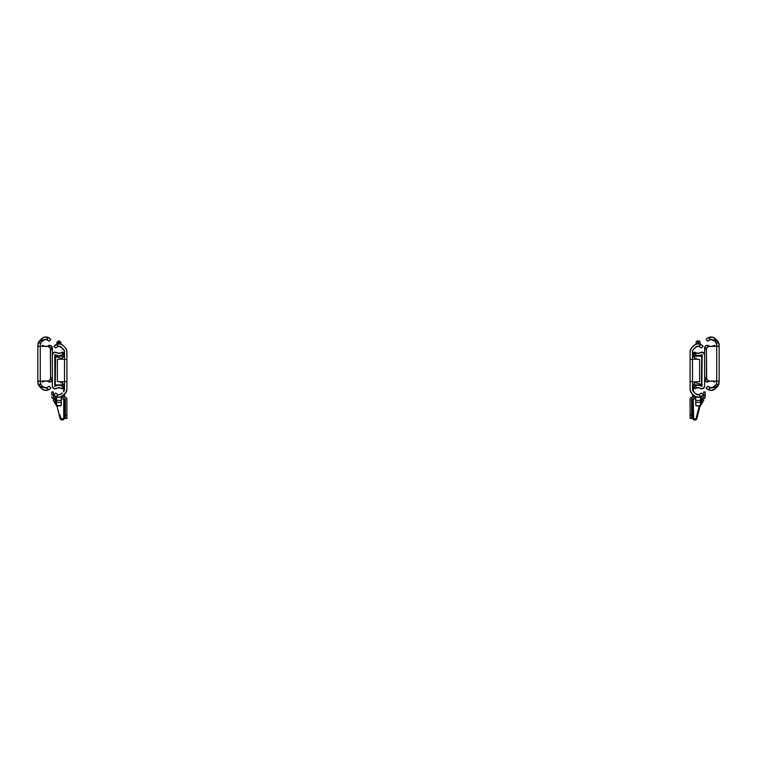 <?xml version="1.0" encoding="UTF-8"?>
<svg xmlns="http://www.w3.org/2000/svg" width="757" height="757" viewBox="0 0 757 757"><rect width="100%" height="100%" fill="white"/><g stroke="black" fill="none" stroke-linecap="round" stroke-linejoin="round"><path stroke-width="1.14" d="M41.332 342.448L40.67 343.356A3.634 3.634 0 0 0 40.509 343.725A3.634 3.634 0 0 1 40.802 343.129A3.634 3.634 0 0 0 40.462 343.867L41.332 342.448A3.634 3.634 0 0 0 40.935 342.93A3.634 3.634 0 0 1 41.332 342.448A3.634 3.634 0 0 0 41.171 342.628M40.32 344.435L40.462 343.867L40.32 344.435M38.872 341.653L37.85 345.012L39.184 341.227L42.562 341.227L43.329 340.461A3.605 3.605 0 0 1 46.574 339.467A3.605 3.605 0 0 1 46.593 339.477L48.495 337.575L45.789 336.979A6.028 6.028 0 0 1 47.625 337.243A6.028 6.028 0 0 0 45.789 336.979L43.111 337.65A6.028 6.028 0 0 1 44.871 337.064A6.028 6.028 0 0 0 43.111 337.65L41.616 338.748A6.028 6.028 0 0 1 41.616 338.739L40.206 340.158L46.593 339.477A3.605 3.605 0 0 0 43.329 340.461L43.669 340.158A3.605 3.605 0 0 1 46.593 339.477L49.158 341.189L50.87 339.477L50.132 338.748A6.028 6.028 0 0 0 49.423 338.133M48.06 340.139L47.388 339.732L48.06 340.139M49.224 337.991L44.701 337.092L41.616 338.748A6.028 6.028 0 0 1 48.495 337.575L49.413 338.133A6.028 6.028 0 0 0 48.495 337.575A6.028 6.028 0 0 0 48.486 337.575L46.593 339.477L49.158 341.189L50.87 339.477L49.224 337.991L50.132 338.748M37.85 345.012L38.219 342.93L40.935 342.93L38.219 342.93L39.619 340.735L39.184 341.227L42.562 341.227L44.833 339.552L46.593 339.477M37.878 382.947L37.85 382.389A6.056 6.056 0 0 0 38.219 384.471L37.878 382.947M46.716 390.366L47.625 390.167A6.028 6.028 0 0 1 41.616 388.653L43.963 390.11L46.716 390.366L48.495 389.827L46.593 387.925A3.605 3.605 0 0 1 46.574 387.934A3.605 3.605 0 0 1 43.329 386.941L42.562 386.174L39.184 386.174L39.619 386.666L38.219 384.471L40.935 384.471A3.634 3.634 0 0 0 41.332 384.953L40.272 382.389A3.634 3.634 0 0 0 40.462 383.534L41.332 384.953A3.634 3.634 0 0 1 41.171 384.774M49.423 389.268A6.028 6.028 0 0 0 49.811 388.966L49.811 388.966A6.028 6.028 0 0 0 50.132 388.663L50.87 387.925L49.158 386.212L46.593 387.925L43.329 386.941A3.605 3.605 0 0 0 46.593 387.925L44.833 387.849L42.562 386.174L39.184 386.174L38.219 384.471L40.935 384.471M38.096 384.111L41.616 388.653L44.701 390.309L48.183 389.969L50.132 388.653L50.87 387.925L49.158 386.212L46.593 387.925L44.029 387.489M43.111 389.751A6.028 6.028 0 0 0 48.495 389.827L46.593 387.925A3.605 3.605 0 0 1 43.669 387.243L40.206 387.243L41.616 388.653A6.028 6.028 0 0 0 41.616 388.663A6.028 6.028 0 0 0 49.413 389.268L48.495 389.827L49.413 389.268M41.029 346.29L47.54 346.29L40.272 346.29L40.272 345.012L40.272 382.389L40.272 381.112L48.694 380.885L50.057 379.768L50.568 378.084L50.341 348.163L48.126 346.346L38.512 346.29L37.85 345.372L37.85 382.389L38.872 385.748M41.616 338.739A6.028 6.028 0 0 0 41.616 338.748L38.172 343.063M44.029 339.912L45.713 339.401M47.625 337.234L46.716 337.035M49.413 338.133L48.495 337.575M37.85 382.389L38.512 381.112L47.54 381.112L41.029 381.112M38.191 384.395L37.85 382.503M40.272 382.389L40.462 383.534M39.619 386.666L40.206 387.243L43.868 387.395L43.329 386.941M40.67 343.356L40.462 343.867M43.868 340.007L40.206 340.158L38.702 341.918M50.341 379.248A3.028 3.028 0 0 0 50.568 378.084A3.028 3.028 0 0 1 47.54 381.112A3.028 3.028 0 0 0 48.126 381.055M48.694 380.885A3.028 3.028 0 0 0 49.678 380.222M48.126 346.346A3.028 3.028 0 0 0 47.54 346.29A3.028 3.028 0 0 1 50.568 349.318A3.028 3.028 0 0 0 50.341 348.154M50.057 347.633L49.678 347.179A3.028 3.028 0 0 0 48.694 346.517M50.568 349.318L50.568 378.084L50.568 349.318M40.272 346.29L38.266 346.261L37.85 345.372L37.85 382.03L38.162 381.168L40.272 381.112L40.272 346.29M42.524 389.41L44.701 390.309M47.048 390.309L48.183 389.969M47.256 387.726L43.868 387.395L45.874 388M45.874 339.401L44.493 339.675L47.88 340.007M43.565 337.433L42.524 337.991M52.384 379.295L50.312 379.295L52.384 379.295A2.725 2.725 0 0 1 48.032 381.509L50.88 381.765L52.384 379.323M44.398 381.112A3.605 3.605 0 0 0 43.253 381.925L42.241 381.925L42.241 381.112L42.241 381.925L43.253 381.925L44.909 380.922M46.858 380.932L48.032 381.509A3.605 3.605 0 0 0 47.35 381.112M52.384 348.106L50.88 345.637L48.032 345.892A2.725 2.725 0 0 1 52.384 348.078L52.384 349.62L52.384 348.106L50.312 348.106L52.384 348.106M50.435 377.781L52.384 377.781L52.384 349.62L50.435 349.62M46.858 346.469L48.032 345.892A3.605 3.605 0 0 1 47.35 346.29M44.398 346.29A3.605 3.605 0 0 1 43.253 345.476L42.241 345.476L42.241 346.29L42.241 345.476L43.736 345.911M44.909 346.479L44.303 346.242M51.978 346.649L51.495 346.063M50.88 345.637L50.17 345.4M43.736 381.49L44.303 381.159M50.17 382.001L50.88 381.765M51.495 381.339L51.978 380.752M50.568 377.781L52.384 377.781L52.384 349.62L50.568 349.62M56.113 385.862L55.289 386.382A6.028 6.028 0 0 1 62.528 386.401L62.528 388.738L59.207 387.622L56.737 388.322A2.725 2.725 0 0 1 52.384 386.136L52.384 354.891A2.725 2.725 0 0 1 56.737 352.705L53.889 352.45L52.384 354.891L52.384 386.136L53.889 388.578L56.737 388.322A3.605 3.605 0 0 1 61.516 388.738L62.528 388.738L62.528 386.401L60.815 385.502L57.948 385.256L54.807 386.136L54.807 354.891L58.914 355.847L62.528 354.626A6.028 6.028 0 0 1 55.289 354.645L56.113 355.165M55.289 386.382L54.807 386.136L54.807 354.891L55.289 354.645M62.528 354.626L62.528 352.289L61.516 352.289A3.605 3.605 0 0 1 56.737 352.705L59.207 353.405L62.528 352.289L62.528 354.626M61.166 359.225L61.166 358.714A0.606 0.606 0 0 0 60.901 358.212L61.166 358.714A0.606 0.606 0 0 0 60.73 358.127L60.901 358.212M55.564 356.651L60.73 358.127L55.564 356.651L55.27 384.461L55.564 356.651L54.807 356.433M54.807 384.594L55.564 384.376M61.166 381.746L61.166 382.313A0.606 0.606 0 0 1 60.73 382.9L60.901 382.815A0.606 0.606 0 0 0 61.166 382.313L60.901 382.815M59.425 343.81L60.939 344.151L60.939 342.505L60.939 344.151L59.425 343.81L59.425 340.991L58.365 340.991L58.052 343.848L60.806 344.104L63.153 345.561A6.028 6.028 0 0 0 60.532 344.019A6.028 6.028 0 0 1 62.244 344.804L63.153 345.561A6.028 6.028 0 0 1 63.153 345.561L65.149 347.548L63.153 345.561A6.028 6.028 0 0 0 56.273 344.388L57.144 344.047A6.028 6.028 0 0 0 54.636 345.561L56.273 344.388L53.898 346.29L55.611 348.002L58.175 346.29A3.605 3.605 0 0 1 61.44 347.274A3.605 3.605 0 0 0 58.895 346.214L57.825 346.375M58.365 343.81L57.75 343.905L58.365 343.81L58.365 340.991L56.851 342.505L56.851 344.151L58.071 343.848L57.144 344.047A6.028 6.028 0 0 0 56.586 344.255L60.532 344.019M62.206 348.04L58.914 346.214A3.605 3.605 0 0 1 61.44 347.274L63.437 349.261A3.634 3.634 0 0 1 64.496 351.825L64.496 359.414L64.222 350.434L60.74 346.725L58.175 346.29A3.605 3.605 0 0 1 58.895 346.214L58.194 346.28A3.605 3.605 0 0 1 58.194 346.28A3.605 3.605 0 0 1 58.895 346.214L57.617 346.451L58.175 346.29L56.273 344.388L58.175 346.29L57.513 346.488M55.356 396.081L58.052 397.179L60.806 396.923L65.897 392.561L66.919 389.202L66.919 381.613L64.496 381.613L64.496 389.202A3.634 3.634 0 0 1 63.437 391.766L64.43 389.912L64.496 381.613L66.919 381.613L66.919 389.202A6.056 6.056 0 0 1 65.149 393.479L63.153 395.466A6.028 6.028 0 0 1 56.273 396.64L55.356 396.081L56.273 396.64L58.175 394.738L55.611 393.025L53.898 394.738L54.636 395.466L53.898 394.738L55.611 393.025L58.005 394.7M61.137 396.8L60.503 397.018M64.099 350.169L63.437 349.261M66.067 348.731L65.149 347.548A6.056 6.056 0 0 1 66.919 351.825L66.919 359.414L66.805 350.642L65.149 347.548L66.673 350.103M66.692 390.839L66.815 390.319M61.44 393.754A3.605 3.605 0 0 1 58.175 394.738L59.935 394.662L62.206 392.987M58.942 346.214L61.099 346.971L58.175 346.29L55.611 348.002L53.898 346.29L57.721 343.905M66.919 381.613L66.919 359.414L64.496 359.414L64.496 381.613L64.496 359.414L66.919 359.414L66.919 381.613M56.273 396.64L58.175 394.738L57.617 394.577M57.381 381.613L57.381 359.31L64.496 359.159L57.381 359.31L57.381 381.613L64.496 381.869L57.381 381.613M66.133 348.854L65.585 348.04M63.739 353.103L62.528 353.103L63.739 353.103L63.739 356.963L63.739 353.103L64.496 353.103L63.739 353.103L63.739 352.346L63.739 353.103M60.371 353.103L57.418 353.103L60.371 353.103M65.585 392.987L66.133 392.173M57.418 387.925L60.371 387.925M62.528 387.925L63.739 387.925M66.673 390.924L65.149 393.479M63.153 395.466L61.203 396.782L57.721 397.122M62.244 396.223L60.068 397.122M56.586 396.782L54.636 395.466M58.194 394.747L59.595 394.747M64.26 350.538L63.91 349.857L64.26 350.538M61.44 347.274L58.895 346.214M58.895 343.792L61.203 344.246M60.901 346.82L60.276 346.488L60.901 346.82M54.636 345.561L55.545 344.804M62.377 384.064L62.377 381.793L62.377 384.064L64.496 384.064L62.377 384.064M62.377 356.963L64.496 356.963L62.377 356.963L62.377 359.206L62.377 356.963M56.472 396.725L56.472 397.236L56.472 396.725L58.895 397.236L61.317 397.236L58.904 397.236L61.317 396.725L61.317 402.327L61.317 400.406L56.472 400.406L56.472 402.327L61.317 402.327L61.014 405.648L56.652 405.534L56.472 402.327L61.317 402.327L61.194 405.421A2.271 0.587 0 0 1 58.923 405.998L58.866 405.998A2.271 0.587 0 0 1 56.595 405.421L56.472 397.236L56.472 400.406L61.317 400.406L61.317 397.236L64.951 397.236L61.317 397.236L61.317 396.725M58.885 397.236L56.472 397.236L58.885 397.236M58.923 394.813L60.655 394.359M58.365 340.991L59.425 340.991L59.425 343.555M57.75 343.905L56.851 344.151M56.851 342.505L56.851 344.066M54.807 384.897L63.739 384.897L54.807 384.897M63.739 356.131L54.807 356.131L63.739 356.131M55.176 399.639L53.17 400.131L56.425 404.73L55.176 399.639L53.293 400.103L57.116 406.698L55.412 399.582M64.033 419.123L63.541 419.605A2.271 2.271 0 0 1 63.276 419.766A2.271 2.271 0 0 0 64.364 418.507M62.907 419.917A2.271 2.271 0 0 1 62.897 419.917A2.271 2.271 0 0 0 62.907 419.917L60.91 419.605L63.541 419.605M60.617 419.35A2.271 2.271 0 0 0 61.289 419.823L60.352 419.037A2.271 2.271 0 0 0 60.361 419.047L56.926 405.714L60.021 418.29A2.271 2.271 0 0 0 64.496 417.75L64.496 398.75L64.459 418.157L63.626 419.539L62.083 420.021A2.271 2.271 0 0 1 62.083 420.021A2.271 2.271 0 0 0 62.093 420.021L61.686 419.955A2.271 2.271 0 0 1 61.677 419.955A2.271 2.271 0 0 0 61.686 419.955L61.289 419.823A2.271 2.271 0 0 1 60.91 419.605L60.087 418.507M64.496 352.346L63.739 352.346L64.496 352.346M64.496 397.236L64.496 394.132L64.496 397.236M55.98 396.365L55.791 397.444M56.188 399.554L56.472 400.718M59.983 414.978L60.91 418.507A1.514 1.514 0 0 0 63.541 418.507L63.739 417.75A1.514 1.514 0 0 1 60.759 418.11L62.405 419.255L63.739 417.75L63.739 398.75L63.739 417.75L62.982 419.066L63.541 418.507M63.739 384.064L63.739 391.416L63.739 384.064M63.739 394.889L63.739 397.236L63.739 394.889M61.364 419L61.866 419.217L61.364 419M63.626 419.539L62.897 419.917M61.837 419.217L62.982 419.066L60.91 418.507L61.468 419.066M55.961 396.469L55.829 397.236M56.586 405.194L57.163 406.84A0.757 0.757 0 0 1 57.248 407.039A0.757 0.757 0 0 0 57.163 406.84L53.17 400.131L57.116 406.698M66.919 371.517L66.919 369.511A5.356 5.356 0 0 1 67.07 370.514A5.356 5.356 0 0 1 66.919 371.517M52.356 398.173L56.472 398.75L53.747 398.75A1.968 1.968 0 0 1 51.779 396.782L51.817 397.17M61.317 398.75L65.405 399.204L65.405 418.432L66.919 418.432L66.919 399.204L66.919 415.404L65.405 415.404L65.367 399.034L61.317 398.75M56.472 397.236L53.293 396.782L53.293 391.937L51.779 391.937L51.779 394.965L53.293 394.965L53.425 397.103L56.472 397.236M64.951 397.236A1.968 1.968 0 0 1 66.919 399.204L66.342 397.813L64.951 397.236M53.293 391.937L51.779 391.937L51.779 394.965L53.293 394.965L53.293 391.937M65.405 418.432L66.919 418.432L66.919 415.404L65.405 415.404L65.405 418.432M718.128 385.748L719.15 382.389L717.816 386.174L714.438 386.174L715.668 384.953A3.634 3.634 0 0 0 716.065 384.471A3.634 3.634 0 0 1 715.668 384.953A3.634 3.634 0 0 0 716.065 384.471L713.671 386.941A3.605 3.605 0 0 1 710.426 387.934A3.605 3.605 0 0 1 710.407 387.925L708.505 389.827L711.211 390.423A6.028 6.028 0 0 1 709.375 390.158A6.028 6.028 0 0 0 711.211 390.423L713.889 389.751A6.028 6.028 0 0 1 712.129 390.338A6.028 6.028 0 0 0 713.889 389.751L715.384 388.653A6.028 6.028 0 0 1 715.384 388.663L716.794 387.243L710.407 387.925A3.605 3.605 0 0 0 713.671 386.941L713.331 387.243A3.605 3.605 0 0 1 710.407 387.925L707.842 386.212L706.13 387.925L706.868 388.653A6.028 6.028 0 0 0 707.577 389.268M716.491 383.685A3.634 3.634 0 0 1 716.198 384.272A3.634 3.634 0 0 0 716.538 383.534L716.33 384.045A3.634 3.634 0 0 0 716.491 383.676M716.68 382.966L716.538 383.534L716.68 382.966M715.668 384.953L716.33 384.045L718.781 384.471L717.381 386.666L717.816 386.174L714.438 386.174L711.287 388L707.842 386.212L706.13 387.925L708.817 389.969L711.126 390.423L715.384 388.653A6.028 6.028 0 0 1 708.505 389.827L707.587 389.268A6.028 6.028 0 0 0 708.505 389.827A6.028 6.028 0 0 0 708.514 389.827L710.407 387.925M708.94 387.262L709.612 387.669L708.94 387.262M719.122 344.454L719.15 345.012A6.056 6.056 0 0 0 718.781 342.93L719.122 344.454M710.284 337.035L709.375 337.234A6.028 6.028 0 0 1 715.384 338.748L713.037 337.291L710.284 337.035L708.505 337.575L710.407 339.477A3.605 3.605 0 0 1 710.426 339.467A3.605 3.605 0 0 1 713.671 340.461L714.438 341.227L717.816 341.227L717.381 340.735L718.781 342.93L716.065 342.93A3.634 3.634 0 0 0 715.668 342.448L716.728 345.012A3.634 3.634 0 0 0 716.538 343.867L715.668 342.448A3.634 3.634 0 0 1 715.829 342.628M707.577 338.133A6.028 6.028 0 0 0 707.189 338.436L707.189 338.436A6.028 6.028 0 0 0 706.868 338.739L706.13 339.477L707.842 341.189L709.612 339.732L711.287 339.401L714.438 341.227L717.816 341.227L718.781 342.93L716.065 342.93M707.776 337.991L706.13 339.477L707.842 341.189L710.407 339.477L716.794 340.158L715.384 338.748A6.028 6.028 0 0 0 715.384 338.739L712.299 337.092L707.776 337.991M718.904 343.29L715.384 338.748A6.028 6.028 0 0 0 707.587 338.133L708.505 337.575L707.587 338.133M715.971 381.112L709.46 381.112L716.728 381.112L716.728 382.389L716.728 345.012L716.728 346.29L708.306 346.517L706.943 347.633L706.432 349.318L706.659 379.238L708.874 381.055L718.488 381.112L719.15 382.389L719.15 345.012L718.128 341.653M717.381 340.735L716.794 340.158L713.671 340.461A3.605 3.605 0 0 0 710.407 339.477L712.971 339.912M715.384 388.663A6.028 6.028 0 0 0 715.384 388.653L718.828 384.338M713.889 337.65A6.028 6.028 0 0 0 708.505 337.575L710.407 339.477M712.971 387.489L711.287 388M709.375 390.167L710.284 390.366M707.587 389.268L708.505 389.827M719.15 345.012L718.488 346.29L709.46 346.29L715.971 346.29M718.809 343.006L719.15 344.899M716.728 345.012L716.538 343.867M716.33 384.045L716.538 383.534M719.15 382.389L718.781 384.471L716.065 384.471M713.132 387.395L716.794 387.243L718.298 385.483M706.659 348.154A3.028 3.028 0 0 0 706.432 349.318A3.028 3.028 0 0 1 709.46 346.29A3.028 3.028 0 0 0 708.874 346.346M708.306 346.517A3.028 3.028 0 0 0 707.322 347.179M708.874 381.055A3.028 3.028 0 0 0 709.46 381.112A3.028 3.028 0 0 1 706.432 378.084A3.028 3.028 0 0 0 706.659 379.248M706.943 379.768L707.322 380.222A3.028 3.028 0 0 0 708.306 380.885M706.432 378.084L706.432 349.318L706.432 378.084M716.728 381.112L718.734 381.14L719.15 382.03L719.15 345.372L718.838 346.233L716.728 346.29L716.728 381.112M714.476 337.991L712.299 337.092M709.952 337.092L708.817 337.433M709.744 339.675L713.132 340.007L711.126 339.401M711.126 388L712.507 387.726L709.12 387.395M706.868 388.653L707.776 389.41M713.435 389.969L714.476 389.41M709.981 346.422L706.83 345.4L705.505 346.063L704.616 348.078L706.688 348.106L704.616 348.106L704.616 377.781L706.565 377.781M712.602 346.29A3.605 3.605 0 0 0 713.245 345.921L714.759 345.476L714.759 346.29L714.759 345.476L713.747 345.476L712.233 346.432M706.565 349.62L704.616 349.62L704.616 348.078A2.725 2.725 0 0 1 708.968 345.892A3.605 3.605 0 0 0 709.65 346.29M709.981 380.979L708.968 381.509A2.725 2.725 0 0 1 704.616 379.323L706.12 381.765L708.968 381.509A3.605 3.605 0 0 1 709.65 381.112M712.233 380.97L713.747 381.925L713.245 381.112L713.747 381.925L714.759 381.925L714.759 381.112L714.759 381.925L713.245 381.481A3.605 3.605 0 0 0 712.602 381.112M706.688 379.295L704.616 379.295L706.688 379.295M706.83 345.4L706.12 345.637M705.505 346.063L705.022 346.649M705.022 380.752L705.505 381.339M706.12 381.765L706.83 382.001M712.763 381.187L713.245 381.481M713.245 345.921L712.763 346.214M709.451 346.195L708.968 345.892M706.432 349.62L704.616 349.62L704.616 377.781L706.432 377.781M702.193 354.891L701.862 386.439L702.193 354.891L701.711 354.645L702.193 354.891M700.263 352.705A2.725 2.725 0 0 1 704.616 354.891L704.616 386.136L704.616 354.891L703.111 352.45L700.263 352.705A3.605 3.605 0 0 1 695.986 352.734L694.472 352.289L694.51 354.645L694.472 352.289L698.124 353.424L700.263 352.705M704.616 386.136A2.725 2.725 0 0 1 700.263 388.322L698.124 387.603L695.986 388.294A3.605 3.605 0 0 1 700.263 388.322L703.111 388.578L704.616 386.136M694.472 388.738L695.986 388.294L695.986 385.568L694.935 386.089L695.986 385.568A6.028 6.028 0 0 1 701.711 386.382L700.405 385.635A6.028 6.028 0 0 0 700.395 385.635L697.452 385.218L695.163 385.947L695.986 385.568L695.986 388.294L694.472 388.738L694.5 386.382L694.472 388.738M694.604 354.721L695.986 355.459L695.484 352.289L695.986 355.459L694.472 354.626M700.405 355.393L701.711 354.645A6.028 6.028 0 0 1 695.986 355.459L700.405 355.393A6.028 6.028 0 0 0 700.405 355.383M695.834 381.802L695.834 382.313A0.606 0.606 0 0 0 696.27 382.9L695.834 382.313M701.436 384.376L696.27 382.9L701.436 384.376L701.73 356.566L701.436 384.376L702.193 384.594M702.193 356.433L701.436 356.651M695.834 358.714A0.606 0.606 0 0 1 696.27 358.127L695.834 359.282M700.149 344.151L700.149 343.451L700.064 344.113A6.028 6.028 0 0 0 699.856 344.047A6.028 6.028 0 0 1 700.064 344.113L696.468 344.019A6.028 6.028 0 0 0 696.147 344.113L696.062 342.505A1.514 1.514 0 0 1 697.576 340.991L697.576 343.81L697.576 340.991A1.514 1.514 0 0 0 696.062 342.505L696.147 344.113A6.028 6.028 0 0 0 693.847 345.561A6.028 6.028 0 0 1 700.727 344.388A6.028 6.028 0 0 0 700.064 344.113L700.149 342.505A1.514 1.514 0 0 0 698.635 340.991L698.635 343.782M700.149 343.451L700.149 342.505A1.514 1.514 0 0 0 698.635 340.991L698.635 343.81L699.25 343.905M701.644 344.946L700.727 344.388L698.825 346.29L698.105 346.214A3.605 3.605 0 0 0 695.56 347.274A3.605 3.605 0 0 1 698.825 346.29L701.389 348.002L703.102 346.29L702.364 345.561A6.028 6.028 0 0 0 701.644 344.946L700.727 344.388L701.644 344.946A6.028 6.028 0 0 0 700.727 344.388L698.02 343.792L695.342 344.463L691.103 348.466L690.081 351.825L690.081 359.414L692.504 359.414L692.504 351.825A3.634 3.634 0 0 1 693.563 349.261L692.57 351.116L692.504 359.414L690.081 359.414L690.081 351.825A6.056 6.056 0 0 1 691.851 347.548L693.847 345.561A6.028 6.028 0 0 1 696.147 344.113L696.147 344.113A6.028 6.028 0 0 1 696.449 344.019M696.932 346.413L693.563 349.261L695.56 347.274A3.605 3.605 0 0 1 698.806 346.28A3.605 3.605 0 0 0 698.105 346.214L699.175 346.375M697.036 346.375L698.825 346.29L696.563 346.564L694.794 348.04M696.213 394.274L698.806 394.747A3.605 3.605 0 0 1 695.56 393.754L698.825 394.738L701.389 393.025L703.102 394.738L702.364 395.466L703.102 394.738L701.389 393.025L698.825 394.738L700.727 396.64L702.364 395.466L700.727 396.64A6.028 6.028 0 0 1 693.847 395.466L691.851 393.479L695.342 396.564L698.948 397.179A6.028 6.028 0 0 1 698.124 397.236M695.56 393.754L693.563 391.766A3.634 3.634 0 0 1 692.504 389.202L692.504 381.613L692.57 389.912L694.794 392.987M690.933 392.296L691.851 393.479A6.056 6.056 0 0 1 690.081 389.202L690.081 381.613L690.195 390.385L691.851 393.479L690.327 390.924M690.308 350.188L690.185 350.709M692.693 350.671L693.166 349.743L692.693 350.671M693.563 349.261L693.166 349.743M698.058 346.214L695.56 347.274M690.081 359.414L690.081 381.613L692.504 381.613L692.504 359.414L692.504 381.613L690.081 381.613L690.081 359.414M700.064 344.113A6.028 6.028 0 0 1 700.414 344.246L703.102 346.29L701.389 348.002L698.825 346.29A3.605 3.605 0 0 1 698.825 346.29L696.099 346.82L698.105 346.214M698.825 394.738L700.727 396.64L698.948 397.179M700.727 344.388L698.825 346.29L700.111 346.82L699.487 346.488M699.619 359.414L699.619 381.717L692.504 381.869L699.619 381.717L699.619 359.414L692.504 359.159L699.619 359.414M690.867 392.173L691.415 392.987M693.261 387.925L694.472 387.925L693.261 387.925M696.629 387.925L699.582 387.925L696.629 387.925M691.415 348.04L690.867 348.854M692.504 351.825L692.551 351.248M699.582 353.103L696.629 353.103M694.472 353.103L692.504 352.346L693.261 352.346L693.261 353.103L692.504 353.103L693.261 353.103L693.261 356.963L693.261 353.103M692.74 350.538L693.09 349.857L692.74 350.538M690.327 350.103L691.851 347.548M693.847 345.561L696.932 343.905L694.756 344.804M699.279 343.905L700.414 344.246L699.279 343.905M701.455 396.223L700.414 396.782M699.279 397.122L695.797 396.782L693.847 395.466M695.797 396.782L694.756 396.223M694.623 356.963L694.623 359.234L694.623 356.963L692.504 356.963L694.623 356.963M694.623 384.064L692.504 384.064L694.623 384.064L694.623 381.821L694.623 384.064M695.683 396.725L698.105 397.236L695.683 397.236L695.683 396.725L695.683 397.236L700.528 397.236L698.115 397.236L700.528 396.725L700.405 405.421L698.134 405.998A2.271 0.587 -0 0 0 700.405 405.421L700.528 400.406L695.683 400.406L695.683 402.327L700.528 402.327L695.683 402.327L695.806 405.421L695.683 397.236L695.683 400.406L700.528 400.406L700.528 396.725A6.028 6.028 0 0 1 699.856 396.98M698.077 405.998L695.806 405.421A2.271 0.587 -0 0 0 698.077 405.998M699.383 394.577L698.134 394.813M693.261 384.897L702.193 384.897L693.261 384.897M702.193 356.131L693.261 356.131L702.193 356.131M699.884 406.698L699.837 406.84A0.757 0.757 0 0 0 699.752 407.039A0.757 0.757 0 0 1 699.837 406.84L703.83 400.131L699.837 406.84L703.83 400.131L701.588 399.582L701.436 398.75L701.588 399.582L703.376 400.027L700.575 404.73L701.588 399.582M695.711 419.823L696.648 419.037A2.271 2.271 0 0 0 696.648 419.037L696.979 418.29A2.271 2.271 0 0 1 692.504 417.75L693.071 419.255L694.917 420.021A2.271 2.271 0 0 0 694.917 420.021L695.314 419.955A2.271 2.271 0 0 0 695.323 419.955L695.711 419.823A2.271 2.271 0 0 0 696.383 419.35M693.459 419.605L692.636 418.507A2.271 2.271 0 0 0 693.724 419.766M694.084 419.917L694.775 420.021L694.084 419.917A2.271 2.271 0 0 0 694.103 419.917L693.374 419.539M694.018 419.066L695.532 419.066L696.241 418.11A1.514 1.514 0 0 1 693.261 417.75L693.459 418.507A1.514 1.514 0 0 0 696.09 418.507L695.163 419.217L693.705 418.82M692.504 394.132L692.504 397.236L692.504 394.132M692.504 398.75L692.504 417.75L692.504 398.75M696.979 418.29L700.074 405.714L696.979 418.29M701.209 397.444L701.02 396.365M700.812 399.554L700.528 400.718M693.261 417.75L693.261 398.75L693.639 418.753L694.595 419.255L696.024 418.612L699.25 405.922L696.412 417.429M693.261 397.236L693.261 394.889L693.261 397.236M693.261 391.416L693.261 384.064L693.261 391.416M695.465 419.917L696.582 419.123M697.32 416.908L697.15 417.59M701.171 397.236L701.039 396.469M701.654 399.601L700.414 405.194M691.633 399.034L691.595 418.432L690.081 418.432L690.081 415.404L691.595 415.404L690.081 415.404L690.081 399.204A1.968 1.968 0 0 1 692.049 397.236L690.658 397.813L690.081 399.204L690.081 418.432L691.595 418.432L691.595 399.204L695.683 398.75L692.049 398.75M700.528 398.75L704.01 398.598L705.221 396.782A1.968 1.968 0 0 1 703.253 398.75L700.528 398.75M703.253 397.236L700.528 397.236L703.423 397.198M695.683 397.236L692.049 397.236L695.683 397.236M705.221 396.782L705.221 391.937L703.707 391.937L703.707 396.782L703.707 394.965L705.221 394.965L703.707 394.965L703.707 391.937L705.221 391.937L705.221 396.782M704.644 398.173L705.183 397.17M690.081 371.517L690.081 369.511A5.356 5.356 0 0 0 689.93 370.514A5.356 5.356 0 0 0 690.081 371.517M59.425 340.991L60.939 342.505M698.635 340.991L697.576 340.991"/></g></svg>

